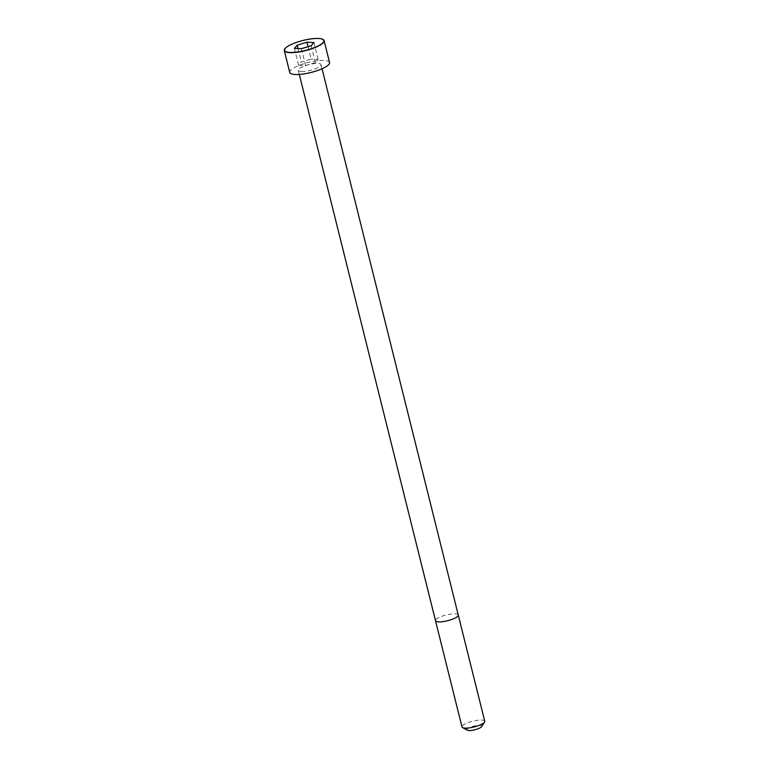 <?xml version="1.0" encoding="UTF-8"?>
<svg xmlns="http://www.w3.org/2000/svg" width="769" height="769" viewBox="0 0 769 769"><rect width="100%" height="100%" fill="white"/><g stroke="black" fill="none" stroke-linecap="round" stroke-linejoin="round"><path stroke-width="0.58" stroke-dasharray="3.85 2.88" d="M301.467 71.488A11.718 2.951 -14 0 0 314.252 69.181A11.718 2.951 -14 0 0 321.019 64.634A11.718 2.951 -14 0 0 308.936 64.606A11.718 2.951 -14 0 0 298.285 70.306A11.718 2.951 -14 0 0 301.467 71.488M329.555 62.51A20.513 5.172 -14 0 0 308.398 62.452A20.513 5.172 -14 0 0 289.74 72.43M484.739 721.245A11.727 2.951 -14 0 0 472.647 721.216A11.727 2.951 -14 0 0 461.986 726.916M481.586 726.647A7.623 1.923 -14 0 0 473.858 726.071A7.623 1.923 -14 0 0 467.302 730.204M308.033 46.698L311.118 59.078L301.352 62.001L298.593 65.221L305.601 65.519L315.367 62.597L318.126 59.376L311.118 59.078M297.997 48.534L301.352 62.001M294.392 48.38L298.593 65.221M301.4 48.678L305.601 65.519M311.166 45.756L315.367 62.597M313.925 42.535L318.126 59.376M458.257 615.027A11.727 2.951 -14 0 0 446.164 614.989A11.727 2.951 -14 0 0 435.504 620.698M322.999 39.459A20.513 5.172 -14 0 0 302.948 40.594A20.513 5.172 -14 0 0 284.713 49.005M298.285 70.306L299.304 74.42M321.019 64.634L322.048 68.758"/><path stroke-width="1.15" d="M284.713 49.005A20.513 5.172 -14 0 0 284.29 50.571L289.74 72.43A20.513 5.172 -14 0 0 295.325 74.506A20.513 5.172 -14 0 0 317.712 70.46A20.513 5.172 -14 0 0 329.555 62.51L324.105 40.642A20.513 5.172 -14 0 0 322.999 39.459M465.178 728.108A11.727 2.951 -14 0 0 476.559 726.263A11.727 2.951 -14 0 0 484.528 722.091A11.727 2.951 -14 0 0 484.739 721.245L458.257 615.027A11.727 2.951 -14 0 1 451.49 619.564A11.727 2.951 -14 0 1 438.695 621.881A11.727 2.951 -14 0 1 435.504 620.698L461.986 726.916A11.727 2.951 -14 0 0 462.563 727.57A11.727 2.951 -14 0 0 465.178 728.108M462.563 727.57L467.302 730.204A7.623 1.923 -14 0 0 469.003 730.55A7.623 1.923 -14 0 0 476.405 729.348A7.623 1.923 -14 0 0 481.586 726.647L484.528 722.091M306.918 42.228L297.151 45.16L294.392 48.38L301.4 48.678L311.166 45.756L313.925 42.535L306.918 42.228L308.033 46.698M297.151 45.16L297.997 48.534M289.875 52.638A20.513 5.172 -14 0 0 312.262 48.601A20.513 5.172 -14 0 0 324.105 40.642L321.961 38.979C317.635 37.912 310.993 38.488 302.034 40.699C293.921 42.92 288.375 45.381 285.414 48.091L284.29 50.571A20.513 5.172 -14 0 0 289.875 52.638M289.951 52.436A20.35 5.133 -14 0 0 323.191 42.478A20.35 5.133 -14 0 0 299.343 41.459A20.35 5.133 -14 0 0 289.951 52.436M299.304 74.42L435.504 620.698M322.048 68.758L458.257 615.027"/></g></svg>
